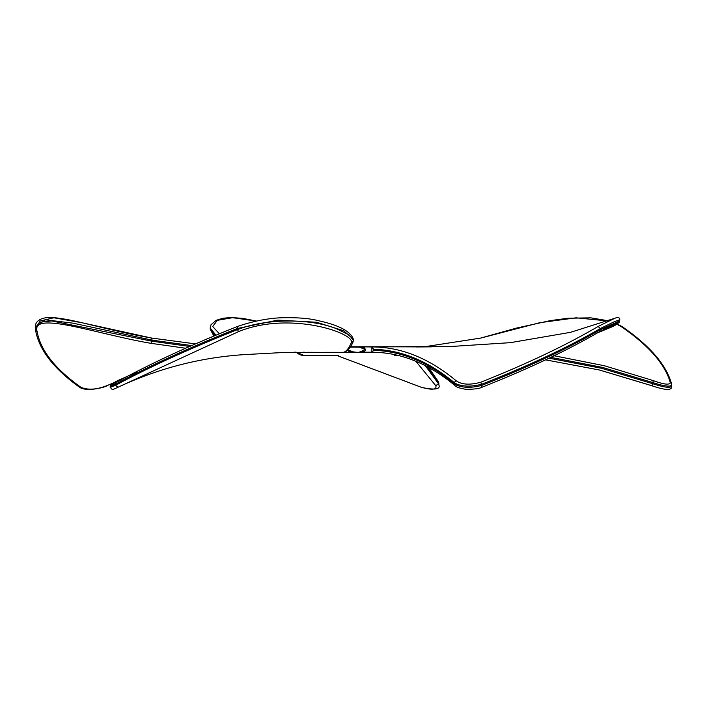 <?xml version="1.0" encoding="UTF-8"?>
<svg xmlns="http://www.w3.org/2000/svg" width="707" height="707" viewBox="0 0 707 707"><rect width="100%" height="100%" fill="white"/><g stroke="black" fill="none" stroke-linecap="round" stroke-linejoin="round"><path stroke-width="1.06" d="M350.699 347.031L358.449 346.748L364.582 347.888L365.457 349.629L358.449 352.501L348.816 351.361L347.985 349.629L348.86 351.397L352.051 352.422L354.799 352.501L347.994 349.885M297.338 352.342L294.085 352.422M412.755 346.96L415.743 346.748A2.872 2.872 0 0 1 416.564 346.872L416.617 346.89M256.491 321.093L232.638 317.69L217.341 320.324L212.701 326.528L218.976 333.351M256.597 321.066L242.51 318.336L231.012 317.549L223.05 318.221L216.112 320.342L211.04 324.707L210.182 327.96L215.538 334.729M438.941 383.954L438.243 381.497L428.168 366.809M424.951 365.192L438.481 383.724L438.481 382.567L426.86 366.138M421.416 387.321L336.824 355.48L421.195 387.25C432.216 390.237 437.076 389.716 435.777 385.677L438.481 383.724L438.941 385.094M210.218 328.508L214.495 335.153M435.777 385.677L415.778 361.215M212.834 333.863L212.056 332.007M338.556 355.48L303.983 355.48A10.287 10.287 0 0 1 296.746 352.501M365.457 349.709L365.307 350.416L365.457 349.629L358.449 352.501L351.087 352.351M364.803 351.158L358.449 352.501L354.79 352.501L349.382 351.75L347.985 349.629M350.575 346.748L358.449 346.748L364.52 347.844L365.457 349.629L358.449 346.748L363.159 347.164M354.79 346.748L416.564 346.872L358.449 346.748L363.972 347.49L365.457 349.629M431.305 346.854L416.326 346.96M415.469 346.881L416.326 346.872M553.74 355.683L604.291 365.722L653.303 380.613C664.5 384.688 670.13 385.227 670.183 382.231C664.836 363.875 648.469 345.29 621.064 326.493L616.875 324.292M607.799 320.934L576.055 317.814L539.759 322.701L480.884 338.052L423.847 346.854L480.884 338.052M653.303 380.613L652.782 382.567L657.086 383.901C667.028 386.756 671.853 386.844 671.553 384.157L670.183 382.231M548.924 358.157L601.684 368.312L652.782 383.724L652.782 382.567L602.479 367.401L550.567 357.318M621.064 326.493L622.204 326.643C649.715 345.67 666.127 364.626 671.456 383.512L671.65 385.872C672.49 390.626 665.888 390.573 651.827 385.73L652.782 383.724L657.086 385.068C667.028 387.94 671.844 388.028 671.553 385.333M651.801 385.677L599.563 370.026L545.583 359.854L599.386 370L651.827 385.73M396.565 355.48L394.479 355.48M595.886 333.501L613.128 326.395L619.093 322.595L619.792 319.785L614.692 321.526L600.455 328.472C568.066 347.278 528.544 365.837 481.882 384.157C471.755 386.844 463.253 386.756 456.395 383.901L454.186 382.567L454.186 383.724C428.23 362.187 401.408 351.061 373.703 350.354L371.891 352.28L293.467 352.351M455.98 380.613C461.503 384.688 469.766 385.227 480.769 382.231L481.882 385.333C471.737 388.028 463.244 387.94 456.395 385.068L454.186 383.724L454.716 385.315C427.885 363.221 400.268 352.21 371.882 352.28L371.891 346.951L373.694 349.293C401.39 350 428.221 361.091 454.186 382.567L455.98 380.613C428.91 358.131 400.887 346.907 371.891 346.951L363.159 346.872M371.873 352.174L362.408 352.272M480.769 382.231C526.892 363.875 565.989 345.29 598.051 326.493L614.904 318.23C618.174 316.957 619.8 317.47 619.792 319.785M454.716 385.315C455.962 387.047 459.78 388.382 466.169 389.327C474.291 389.257 479.47 388.594 481.714 387.348L481.882 385.333C528.58 366.977 568.101 348.401 600.455 329.612C624.926 318.353 625.96 318.168 603.575 329.064M363.106 352.201L371.873 352.201M595.974 333.457L615.311 325.167L616.398 323.364M294.085 352.174L295.72 352.174M364.83 351.132L358.449 352.501L291.452 352.378M136.628 372.253L117.733 380.613C109.947 384.688 109.426 385.227 116.178 382.231L118.803 381.002C152.067 362.868 191.632 344.689 237.508 326.457L237.419 328.472L277.798 320.103L316.603 322.259L343.629 330.735L353.385 339.289M114.207 385.068C108.498 387.94 108.931 388.028 115.506 385.333C149.522 366.977 190.165 348.401 237.419 329.612L237.419 328.472C190.13 347.278 149.486 365.837 115.506 384.157L116.178 382.231M342.471 352.386L342.268 352.378C345.193 352.66 348.109 349.647 351.026 343.328C358.175 334.376 291.355 310.143 238.621 331.592L118.016 387.25L115.506 385.333L115.506 384.157C108.94 386.844 108.507 386.756 114.207 383.901M238.621 331.592L237.419 329.612C271.037 316.745 316.188 319.776 337.168 329.064L349.205 335.03L353.385 340.253L353.385 339.174C350.478 331.265 338.786 325.105 318.309 320.678C309.198 318.247 296.215 317.302 279.362 317.85C266.212 318.601 252.258 321.464 237.508 326.457M340.226 352.386L342.462 352.369C346.51 352.298 350.027 348.869 353.014 342.073L353.385 340.253M339.413 352.386L307.253 352.289M303.268 352.21L304.425 352.219M39.336 321.181L53.776 317.779L81.252 322.586L151.643 338.052L194.558 343.77L151.696 338.061M35.35 326.926L45.292 319.794L73.183 323.196L152.102 340.155L151.643 338.052C117.636 332.113 88.631 323.824 69.401 319.979C57.762 317.682 49.614 316.992 44.965 317.92C36.198 319.555 35.032 324.99 35.35 326.934L35.35 327.854M35.35 328.075L39.424 322.286L51.558 320.916L152.102 341.234L188.963 346.342M190.855 345.467L152.102 340.155L150.962 343.328C97.849 334.376 30.701 310.143 37.126 331.592C40.52 350.389 55.093 368.939 80.863 387.25C87.836 390.237 96.461 389.716 106.748 385.677L112.607 383.3M354.799 352.501L295.553 352.501M185.101 348.153L150.962 343.328M111.759 383.821L106.748 385.677M107.199 385.695C104.115 387.692 85.812 392.067 79.449 387.144L80.863 387.25M438.243 381.497L438.941 385.068C440.558 389.407 434.672 390.167 421.284 387.365L421.195 387.25M481.714 387.348C528.217 368.957 567.571 350.345 599.775 331.512L600.455 328.472L598.051 326.493M373.703 350.354L373.694 349.293M353.182 341.234L351.026 343.328M35.509 329.612L37.126 331.592M210.182 329.082L213.576 335.533M358.449 346.748L412.959 346.748M622.213 326.643L617.246 324.053M608.232 320.775L590.858 317.85L568.074 318.23L550.24 320.633L516.879 327.977L480.486 338.114M296.533 352.289L303.983 355.48L296.533 352.289M614.843 318.256L570.461 332.343L510.339 342.665L451.543 346.457L373.535 346.854M599.775 331.512L616.513 323.32M350.336 347.11L364.335 347.172M110.186 386.11C112.457 383.185 106.377 386.809 117.645 380.649L136.681 372.227M110.177 387.286L110.177 386.11M120.791 385.942C160.666 367.711 202.105 357.247 245.099 354.569L281.103 352.625L364.282 352.501M110.186 387.286L112.157 389.442C113.924 389.062 111.308 390.291 117.998 387.259L120.773 385.951M375.806 352.501L358.529 352.501M79.449 387.144C53.493 368.55 38.85 349.497 35.536 330.001L35.35 328.057"/></g></svg>
